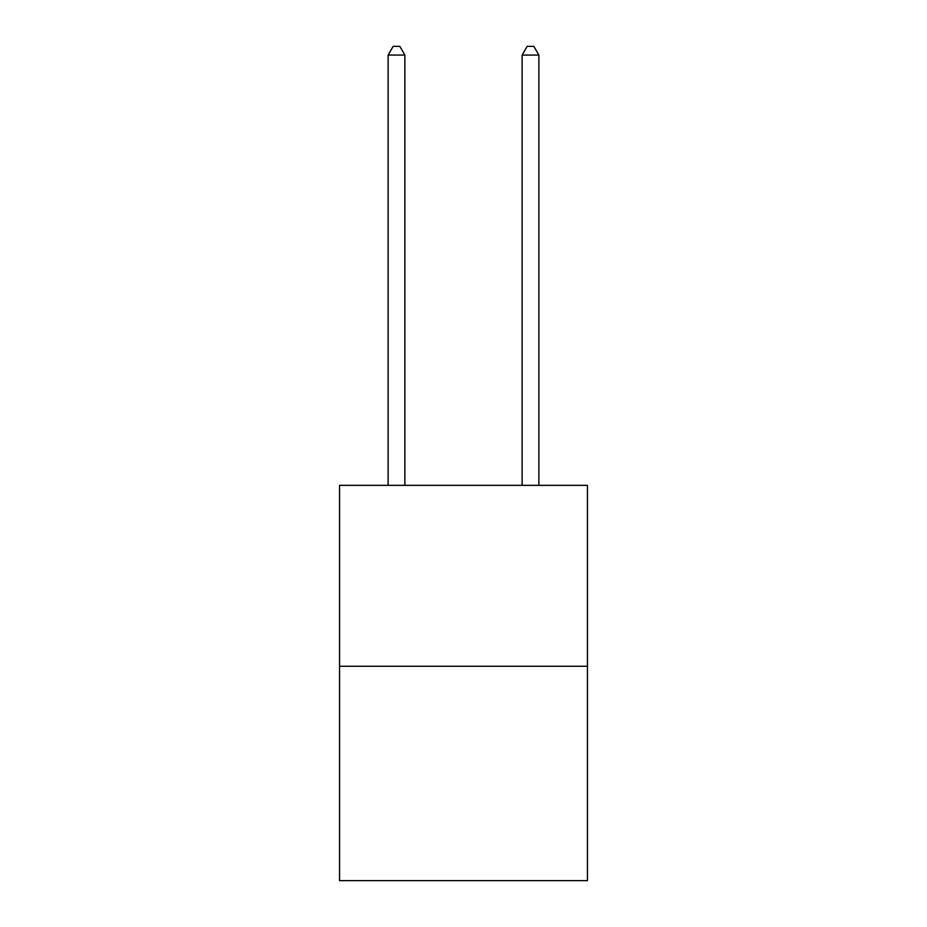 <?xml version="1.0" encoding="UTF-8"?>
<svg xmlns="http://www.w3.org/2000/svg" width="927" height="927" viewBox="0 0 927 927"><rect width="100%" height="100%" fill="white"/><g stroke="black" fill="none" stroke-linecap="round" stroke-linejoin="round"><path stroke-width="1.39" d="M587.451 666.246L587.451 485.342L339.549 485.342L339.549 880.65L587.451 880.65L587.451 666.246L339.549 666.246M404.879 485.342L404.879 55.064L388.123 55.064L388.123 485.342M388.123 55.064L393.152 46.35L399.85 46.35L404.879 55.064M538.877 485.342L538.877 55.064L522.121 55.064L522.121 485.342M522.121 55.064L527.15 46.35L533.848 46.35L538.877 55.064"/></g></svg>
